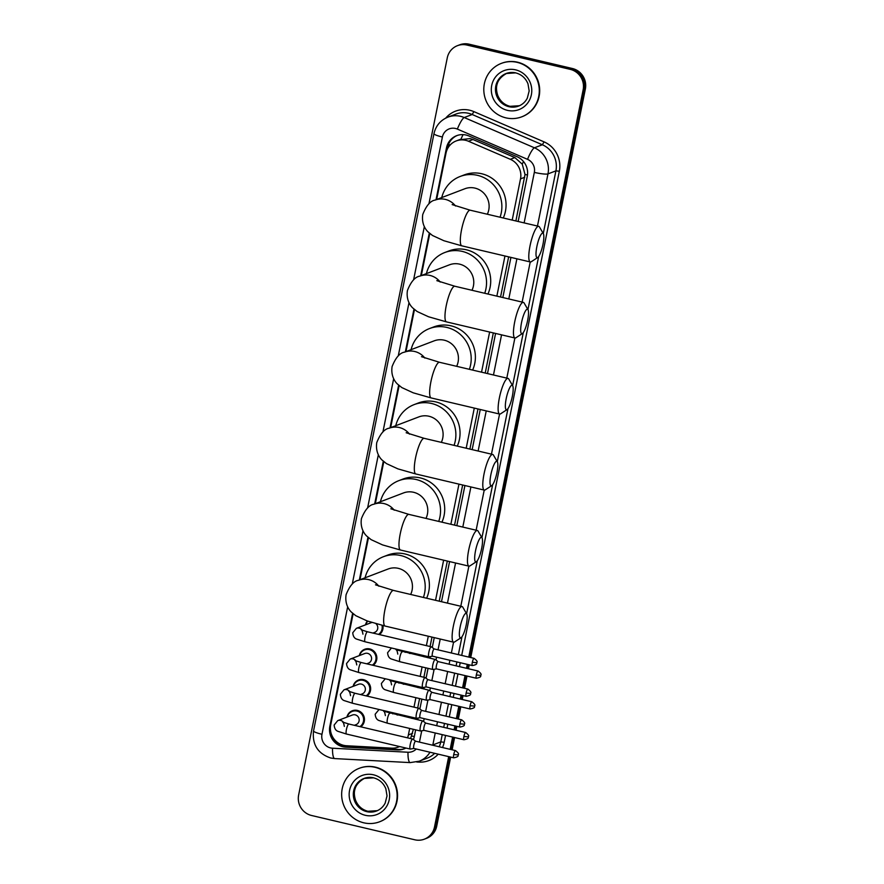 <?xml version="1.0" encoding="UTF-8"?>
<svg xmlns="http://www.w3.org/2000/svg" width="884" height="884" viewBox="0 0 884 884"><rect width="100%" height="100%" fill="white"/><g stroke="black" fill="none" stroke-linecap="round" stroke-linejoin="round"><path stroke-width="1.33" d="M410.463 652.469A9.149 8.84 69.1 0 1 410.088 653.541M404.264 683.221A9.149 8.84 69.1 0 1 403.889 684.293M398.065 713.974A9.149 8.84 69.1 0 1 397.689 715.046M382.894 625.529A9.149 8.84 69.1 0 1 379.38 634.579M359.313 655.608A9.149 8.84 69.1 0 1 376.661 656.116A9.149 8.84 69.1 0 1 373.17 665.321M353.114 686.36A9.149 8.84 69.1 0 1 370.462 686.868A9.149 8.84 69.1 0 1 366.971 696.073M346.915 717.112A9.149 8.84 69.1 0 1 364.263 717.609A9.149 8.84 69.1 0 1 360.771 726.825M515.891 220.956L525.019 174.48L522.267 164.148L514.864 157.584L472.973 139.517L470.155 138.611L459.404 139.749M512.201 220.083L520.51 178.877A17.161 16.575 -110.9 0 0 510.344 159.308L468.443 141.241A17.161 16.575 -110.9 0 0 465.658 140.324A17.161 16.575 -110.9 0 0 456.188 140.943A17.161 16.575 -110.9 0 0 446 153.142L436.652 199.519M410.585 738.549L413.381 729.322M415.425 719.222L415.646 718.106M417.679 708.007L419.591 698.57M421.624 688.47L421.845 687.365M423.878 677.266L425.79 667.818M427.823 657.718L428.044 656.613M430.088 646.513L431.978 637.088M439.226 601.186L447.315 561.053M454.553 525.14L462.652 485.007M469.89 449.094L477.979 408.961M485.228 373.048L493.316 332.914M500.554 297.002L508.654 256.868M407.535 737.831A17.161 16.575 -110.9 0 0 408.386 734.924L409.701 728.449M411.734 718.349L411.955 717.244M413.988 707.145L415.9 697.697M417.933 687.597L418.154 686.492M420.187 676.393L422.099 666.945M424.132 656.845L424.353 655.74M426.397 645.64L428.287 636.226M435.536 600.313L443.624 560.18M450.862 524.267L458.962 484.134M466.199 448.221L474.288 408.088M481.537 372.175L489.626 332.041M496.863 296.129L504.963 255.995M353.125 613.728L330.726 724.847A17.161 16.575 -110.9 0 0 346.55 745.753L391.612 748.162A17.161 16.575 -110.9 0 0 398.198 747.124A17.161 16.575 -110.9 0 0 399.557 746.538M429.79 233.509L421.314 275.565M414.463 309.555L405.977 351.611M399.126 385.601L390.651 427.657M383.8 461.636L375.313 503.703M368.462 537.682L359.976 579.738M365.512 624.855A9.149 8.84 69.1 0 1 367.401 621.021M518.157 221.486L527.273 176.314A17.161 16.575 -110.9 0 0 517.107 156.744L468.918 135.97A17.161 16.575 -110.9 0 0 466.133 135.053A17.161 16.575 -110.9 0 0 456.663 135.672A17.161 16.575 -110.9 0 0 446.475 147.871L436.011 199.762M447.171 149.484L447.591 147.44A17.161 16.575 69.1 0 1 457.227 135.473M448.696 756.627L434.508 826.982A17.161 16.575 69.1 0 1 424.32 839.181A17.161 16.575 69.1 0 1 414.839 839.8L311.577 815.49A17.161 16.575 69.1 0 1 298.637 795.003L447.271 57.869A17.161 16.575 69.1 0 1 457.448 45.67A17.161 16.575 69.1 0 1 466.929 45.051L570.191 69.35A17.161 16.575 69.1 0 1 583.142 89.848L468.763 657.077M467.293 664.381L466.509 668.293M465.028 675.586L462.564 687.829M461.094 695.133L460.299 699.045M458.829 706.338L456.365 718.581M454.895 725.875L454.1 729.797M452.63 737.09L450.166 749.334M457.448 45.67L459.68 44.819A17.161 16.575 69.1 0 1 469.161 44.2L572.423 68.51L571.307 68.93A17.161 16.575 69.1 0 1 584.258 89.417L469.747 657.309L584.258 89.417A17.161 16.575 69.1 0 0 571.307 68.93L468.045 44.62L571.307 68.93L570.191 69.35M458.564 45.239A17.161 16.575 69.1 0 1 468.045 44.62A17.161 16.575 69.1 0 0 458.564 45.239M450.652 757.091L436.729 826.131L435.624 826.562A17.161 16.575 69.1 0 1 425.436 838.761A17.161 16.575 69.1 0 0 435.624 826.562L449.669 756.859L435.624 826.562L434.508 826.982M468.277 664.613L467.481 668.525L468.277 664.613M466.012 675.818L463.548 688.061L466.012 675.818M462.078 695.354L461.282 699.277L462.078 695.354M459.813 706.57L457.348 718.814L459.813 706.57M455.879 726.107L455.083 730.029L455.879 726.107M453.614 737.322L451.138 749.566L453.614 737.322M429.293 233.078L420.673 275.808M413.966 309.113L405.347 351.854M398.629 385.159L390.01 427.9M383.291 461.205L374.672 503.946M367.965 537.251L359.346 579.981M352.628 613.297L329.854 726.25A17.161 16.575 -110.9 0 0 345.677 747.157L397.502 749.919A17.161 16.575 -110.9 0 0 404.087 748.892A17.161 16.575 -110.9 0 0 405.955 748.041M413.425 739.576A17.161 16.575 -110.9 0 0 414.276 736.692L415.657 729.852M417.69 719.753L418.033 718.062M419.856 709.001L421.856 699.1M423.889 689.001L424.232 687.31M426.066 678.249L428.055 668.348M430.088 658.249L430.431 656.558M432.265 647.497L434.254 637.629M441.492 601.717L449.58 561.583M456.829 525.671L464.918 485.537M472.155 449.624L480.255 409.491M487.493 373.578L495.581 333.445M502.83 297.532L510.919 257.399M404.64 748.671A17.161 16.575 69.1 0 1 398.607 749.488L346.793 746.726A17.161 16.575 69.1 0 1 331.036 733.046M572.423 68.51A17.161 16.575 69.1 0 1 585.363 88.997L470.73 657.541M469.26 664.834L468.465 668.757M466.995 676.05L464.531 688.293M463.05 695.586L462.266 699.509M460.796 706.802L458.321 719.046M456.851 726.339L456.067 730.261M454.597 737.554L452.122 749.798M436.729 826.131A17.161 16.575 69.1 0 1 426.552 838.33L424.32 839.181M505.946 117.87A28.608 27.614 69.1 0 1 483.902 91.914A28.608 27.614 69.1 0 1 501.338 63.383A28.608 27.614 69.1 0 1 517.14 62.355A28.608 27.614 69.1 0 1 539.185 88.312A28.608 27.614 69.1 0 1 521.737 116.832A28.608 27.614 69.1 0 1 505.946 117.87M501.338 63.383L501.758 63.228A28.608 27.614 69.1 0 1 517.549 62.2A28.608 27.614 69.1 0 1 539.594 88.157A28.608 27.614 69.1 0 1 522.157 116.677L521.737 116.832M536.864 246.592A12.586 2.74 103.2 0 0 537.715 257.498A12.586 2.74 103.2 0 0 542.986 244.249A12.586 2.74 103.2 0 0 543.34 233.619A12.586 2.74 103.2 0 0 536.864 246.592M537.715 257.498L531.273 261.719A18.31 3.989 -76.8 0 1 530.301 261.962A18.31 3.989 -76.8 0 1 530.035 245.84A18.31 3.989 -76.8 0 1 538.688 226.326A18.31 3.989 -76.8 0 1 539.45 226.978L543.34 233.619M487.327 214.237A18.31 17.68 -110.9 0 0 474.94 188.104A18.31 17.68 -110.9 0 0 464.84 188.756L435.237 200.06C430.486 200.745 426.331 205.541 422.773 214.436C421.292 223.972 425.944 229.984 428.132 231.973L432.475 235.475L443.878 240.724L461.824 245.84L530.301 261.962M441.746 197.574A31.47 30.376 69.1 0 1 460.144 176.468A31.47 30.376 69.1 0 1 477.515 175.341A31.47 30.376 69.1 0 1 500.057 217.232M460.144 176.468L464.321 174.877A31.47 30.376 69.1 0 1 481.692 173.739A31.47 30.376 69.1 0 1 503.283 217.983M521.527 322.638A12.586 2.74 103.2 0 0 522.378 333.544A12.586 2.74 103.2 0 0 527.66 320.295A12.586 2.74 103.2 0 0 528.002 309.665A12.586 2.74 103.2 0 0 521.527 322.638M522.378 333.544L515.936 337.765A18.31 3.989 -76.8 0 1 514.963 338.008A18.31 3.989 -76.8 0 1 514.709 321.887A18.31 3.989 -76.8 0 1 523.35 302.372A18.31 3.989 -76.8 0 1 524.113 303.024L528.002 309.665M471.99 290.272A18.31 17.68 -110.9 0 0 459.614 264.15A18.31 17.68 -110.9 0 0 449.503 264.802L419.9 276.106C415.148 276.791 410.994 281.587 407.436 290.482C405.955 300.019 410.607 306.03 412.806 308.008L417.149 311.522L428.552 316.77L446.486 321.887L514.963 338.008M426.419 273.62A31.47 30.376 69.1 0 1 444.807 252.515A31.47 30.376 69.1 0 1 462.188 251.387A31.47 30.376 69.1 0 1 484.719 293.278M444.807 252.515L448.984 250.923A31.47 30.376 69.1 0 1 466.365 249.785A31.47 30.376 69.1 0 1 487.946 294.029M506.201 398.684A12.586 2.74 103.2 0 0 507.051 409.59A12.586 2.74 103.2 0 0 512.322 396.341A12.586 2.74 103.2 0 0 512.665 385.711A12.586 2.74 103.2 0 0 506.201 398.684M507.051 409.59L500.609 413.811A18.31 3.989 -76.8 0 1 499.637 414.055A18.31 3.989 -76.8 0 1 499.372 397.933A18.31 3.989 -76.8 0 1 508.024 378.407A18.31 3.989 -76.8 0 1 508.786 379.07L512.665 385.711M456.652 366.319A18.31 17.68 -110.9 0 0 444.276 340.196A18.31 17.68 -110.9 0 0 434.166 340.848L404.563 352.152C399.822 352.838 395.667 357.633 392.109 366.529C390.618 376.065 395.281 382.076 397.469 384.054L401.811 387.568L413.215 392.816L431.149 397.933L499.637 414.055M411.082 349.655A31.47 30.376 69.1 0 1 429.48 328.561A31.47 30.376 69.1 0 1 446.851 327.423A31.47 30.376 69.1 0 1 469.382 369.324M429.48 328.561L433.657 326.969A31.47 30.376 69.1 0 1 451.028 325.831A31.47 30.376 69.1 0 1 472.62 370.076M490.863 474.73A12.586 2.74 103.2 0 0 491.714 485.636A12.586 2.74 103.2 0 0 496.996 472.387A12.586 2.74 103.2 0 0 497.338 461.757A12.586 2.74 103.2 0 0 490.863 474.73M491.714 485.636L485.272 489.846A18.31 3.989 -76.8 0 1 484.299 490.101A18.31 3.989 -76.8 0 1 484.034 473.979A18.31 3.989 -76.8 0 1 492.686 454.453A18.31 3.989 -76.8 0 1 493.449 455.116L497.338 461.757M441.326 442.365A18.31 17.68 -110.9 0 0 428.939 416.242A18.31 17.68 -110.9 0 0 418.839 416.894L389.236 428.188C384.485 428.884 380.33 433.679 376.772 442.564C375.291 452.111 379.943 458.122 382.131 460.1L386.474 463.614L397.877 468.863L415.823 473.979L484.299 490.101M395.756 425.701A31.47 30.376 69.1 0 1 414.143 404.607A31.47 30.376 69.1 0 1 431.514 403.469A31.47 30.376 69.1 0 1 454.056 445.359M414.143 404.607L418.32 403.005A31.47 30.376 69.1 0 1 435.69 401.877A31.47 30.376 69.1 0 1 457.282 446.122M475.526 550.776A12.586 2.74 103.2 0 0 476.377 561.683A12.586 2.74 103.2 0 0 481.658 548.434A12.586 2.74 103.2 0 0 482.001 537.803A12.586 2.74 103.2 0 0 475.526 550.776M476.377 561.683L469.934 565.893A18.31 3.989 -76.8 0 1 468.962 566.147A18.31 3.989 -76.8 0 1 468.708 550.025A18.31 3.989 -76.8 0 1 477.349 530.499A18.31 3.989 -76.8 0 1 478.111 531.162L482.001 537.803M425.989 518.411A18.31 17.68 -110.9 0 0 413.613 492.289A18.31 17.68 -110.9 0 0 403.502 492.941L373.899 504.234C369.147 504.93 364.993 509.725 361.434 518.61C359.954 528.146 364.606 534.168 366.805 536.146L371.147 539.66L382.551 544.909L400.485 550.025L468.962 566.147M380.418 501.747A31.47 30.376 69.1 0 1 398.817 480.653A31.47 30.376 69.1 0 1 416.187 479.515A31.47 30.376 69.1 0 1 438.718 521.405M398.817 480.653L402.993 479.051A31.47 30.376 69.1 0 1 420.364 477.924A31.47 30.376 69.1 0 1 441.945 522.168M460.199 626.811A12.586 2.74 103.2 0 0 461.05 637.729A12.586 2.74 103.2 0 0 466.321 624.48A12.586 2.74 103.2 0 0 466.664 613.85A12.586 2.74 103.2 0 0 460.199 626.811M461.05 637.729L454.608 641.939A18.31 3.989 -76.8 0 1 453.636 642.193A18.31 3.989 -76.8 0 1 453.37 626.071A18.31 3.989 -76.8 0 1 462.023 606.546A18.31 3.989 -76.8 0 1 462.785 607.197L466.664 613.85M410.662 594.457A18.31 17.68 -110.9 0 0 398.275 568.335A18.31 17.68 -110.9 0 0 388.164 568.987L358.561 580.28C353.821 580.976 349.666 585.772 346.108 594.656C344.616 604.192 349.279 610.214 351.467 612.192L355.81 615.706L367.214 620.955L385.148 626.071L453.636 642.193M365.081 577.793A31.47 30.376 69.1 0 1 383.479 556.699A31.47 30.376 69.1 0 1 400.85 555.561A31.47 30.376 69.1 0 1 423.392 597.451M383.479 556.699L387.656 555.097A31.47 30.376 69.1 0 1 405.027 553.97A31.47 30.376 69.1 0 1 426.618 598.214M363.799 822.816A28.608 27.614 69.1 0 1 341.754 796.86A28.608 27.614 69.1 0 1 359.202 768.329A28.608 27.614 69.1 0 1 374.993 767.301A28.608 27.614 69.1 0 1 397.038 793.257A28.608 27.614 69.1 0 1 379.59 821.788A28.608 27.614 69.1 0 1 363.799 822.816M359.202 768.329L359.622 768.174A28.608 27.614 69.1 0 1 375.413 767.146A28.608 27.614 69.1 0 1 397.457 793.103A28.608 27.614 69.1 0 1 380.009 821.623L379.59 821.788M362.948 634.171C362.363 631.01 361.777 629.563 361.18 629.806L367.457 631.773A5.149 1.127 103.2 0 0 365.026 637.265A5.149 1.127 103.2 0 0 364.97 637.574A5.149 1.127 103.2 0 0 365.103 641.795L356.981 639.209C354.462 638.502 353.059 636.358 352.738 632.778L356.363 628.347L370.948 622.778A5.149 4.973 69.1 0 1 371.954 622.524M365.877 624.723A8.586 8.287 69.1 0 1 367.832 621.165M434.265 648.978A3.724 0.807 103.2 0 0 434.199 648.944L431.359 646.834A5.149 1.127 103.2 0 0 431.259 646.79A5.149 1.127 103.2 0 0 431.094 646.801A5.149 1.127 103.2 0 0 428.828 652.281A5.149 1.127 103.2 0 0 428.906 656.812A5.149 1.127 103.2 0 0 429.016 656.812A5.149 1.127 103.2 0 0 429.083 656.79M474.089 658.337C479.316 662.425 476.056 662.238 476.885 662.691L472.332 662.304A3.724 0.807 103.2 0 1 474.089 658.337L434.199 648.944A3.724 0.807 103.2 0 0 434.077 648.955A3.724 0.807 103.2 0 0 432.442 652.911A3.724 0.807 103.2 0 0 432.497 656.182A3.724 0.807 103.2 0 0 432.574 656.193L429.016 656.812M375.943 623.695A5.149 4.973 69.1 0 1 374.617 632.403L372.915 633.054M381.976 625.297A8.586 8.287 69.1 0 1 378.529 634.38M356.749 664.923C356.164 661.762 355.578 660.315 354.981 660.547L361.258 662.525A5.149 1.127 103.2 0 0 358.827 668.006A5.149 1.127 103.2 0 0 358.76 668.326A5.149 1.127 103.2 0 0 358.904 672.547L350.782 669.961C348.263 669.254 346.848 667.111 346.539 663.53L350.163 659.099L364.749 653.53A5.149 4.973 69.1 0 1 371.556 658.016A5.149 4.973 69.1 0 1 368.418 663.155L366.716 663.807M359.666 655.475A8.586 8.287 69.1 0 1 375.866 656.469A8.586 8.287 69.1 0 1 372.33 665.122M428.066 679.73A3.724 0.807 103.2 0 0 428 679.697L425.16 677.586A5.149 1.127 103.2 0 0 425.06 677.542A5.149 1.127 103.2 0 0 424.895 677.553A5.149 1.127 103.2 0 0 422.629 683.034A5.149 1.127 103.2 0 0 422.707 687.564A5.149 1.127 103.2 0 0 422.806 687.564A5.149 1.127 103.2 0 0 422.872 687.542M467.89 689.089C473.117 693.178 469.846 692.99 470.686 693.443L466.133 693.056A3.724 0.807 103.2 0 1 467.89 689.089L428 679.697A3.724 0.807 103.2 0 0 427.867 679.708A3.724 0.807 103.2 0 0 426.243 683.663A3.724 0.807 103.2 0 0 426.298 686.934A3.724 0.807 103.2 0 0 426.375 686.934M350.55 695.675C349.965 692.515 349.379 691.067 348.782 691.299L355.059 693.277A5.149 1.127 103.2 0 0 352.628 698.758A5.149 1.127 103.2 0 0 352.561 699.078A5.149 1.127 103.2 0 0 352.694 703.299L344.572 700.714C342.064 700.006 340.649 697.863 340.34 694.283L343.953 689.851L358.55 684.282A5.149 4.973 69.1 0 1 365.357 688.769A5.149 4.973 69.1 0 1 362.219 693.907L360.517 694.559M353.467 686.227A8.586 8.287 69.1 0 1 369.667 687.222A8.586 8.287 69.1 0 1 366.131 695.874M421.834 710.46L418.961 708.338A5.149 1.127 103.2 0 0 418.861 708.294A5.149 1.127 103.2 0 0 418.696 708.305A5.149 1.127 103.2 0 0 416.43 713.775A5.149 1.127 103.2 0 0 416.508 718.316A5.149 1.127 103.2 0 0 416.607 718.316A5.149 1.127 103.2 0 0 416.673 718.294M421.867 710.482A3.724 0.807 103.2 0 0 421.801 710.449A3.724 0.807 103.2 0 0 421.668 710.46A3.724 0.807 103.2 0 0 420.044 714.416A3.724 0.807 103.2 0 0 420.088 717.686A3.724 0.807 103.2 0 0 420.165 717.686M344.34 726.416C343.766 723.267 343.18 721.808 342.583 722.051L348.86 724.018A5.149 1.127 103.2 0 0 346.429 729.51A5.149 1.127 103.2 0 0 346.362 729.83A5.149 1.127 103.2 0 0 346.495 734.051L338.373 731.466C335.865 730.759 334.45 728.615 334.141 725.035L337.754 720.604L352.351 715.034A5.149 4.973 69.1 0 1 359.158 719.521A5.149 4.973 69.1 0 1 356.02 724.659L354.318 725.311M347.268 716.968A8.586 8.287 69.1 0 1 363.468 717.974A8.586 8.287 69.1 0 1 359.932 726.626M455.492 750.593C460.719 754.682 457.448 754.494 458.277 754.947L453.735 754.549A3.724 0.807 103.2 0 1 455.492 750.593L415.591 741.201A3.724 0.807 103.2 0 1 415.668 741.234L412.762 739.09A5.149 1.127 103.2 0 0 412.662 739.046A5.149 1.127 103.2 0 0 412.485 739.057A5.149 1.127 103.2 0 0 410.231 744.527A5.149 1.127 103.2 0 0 410.309 749.068A5.149 1.127 103.2 0 0 410.408 749.068A5.149 1.127 103.2 0 0 410.474 749.046M415.591 741.201A3.724 0.807 103.2 0 0 415.469 741.212A3.724 0.807 103.2 0 0 413.834 745.168A3.724 0.807 103.2 0 0 413.889 748.439A3.724 0.807 103.2 0 0 413.966 748.439M438.243 661.652A3.724 0.807 103.2 0 0 438.166 661.619L435.337 659.508A5.149 1.127 103.2 0 0 435.237 659.464A5.149 1.127 103.2 0 0 435.061 659.475A5.149 1.127 103.2 0 0 432.884 664.591A5.149 1.127 103.2 0 0 432.873 669.486A5.149 1.127 103.2 0 0 432.983 669.486A5.149 1.127 103.2 0 0 433.049 669.475M478.067 671.011C483.294 675.111 480.023 674.912 480.852 675.365L476.31 674.978A3.724 0.807 103.2 0 1 478.067 671.011L438.166 661.619A3.724 0.807 103.2 0 0 438.044 661.63A3.724 0.807 103.2 0 0 436.409 665.586A3.724 0.807 103.2 0 0 436.464 668.868A3.724 0.807 103.2 0 0 436.541 668.868L432.983 669.486M405.469 651.298A5.149 4.973 69.1 0 1 405.137 652.381M409.69 652.293A8.586 8.287 69.1 0 1 409.314 653.364M432.011 692.382L429.138 690.26A5.149 1.127 103.2 0 0 429.038 690.216A5.149 1.127 103.2 0 0 428.862 690.227A5.149 1.127 103.2 0 0 426.685 695.332A5.149 1.127 103.2 0 0 426.674 700.239A5.149 1.127 103.2 0 0 426.784 700.239A5.149 1.127 103.2 0 0 426.85 700.227M432.044 692.404A3.724 0.807 103.2 0 0 431.967 692.371A3.724 0.807 103.2 0 0 431.845 692.382A3.724 0.807 103.2 0 0 430.21 696.338A3.724 0.807 103.2 0 0 430.265 699.609A3.724 0.807 103.2 0 0 430.342 699.62M399.27 682.05A5.149 4.973 69.1 0 1 398.938 683.133M403.491 683.045A8.586 8.287 69.1 0 1 403.115 684.117M425.812 723.134L422.928 721.012A5.149 1.127 103.2 0 0 422.839 720.968A5.149 1.127 103.2 0 0 422.662 720.979A5.149 1.127 103.2 0 0 420.486 726.084A5.149 1.127 103.2 0 0 420.475 730.991A5.149 1.127 103.2 0 0 420.585 730.991A5.149 1.127 103.2 0 0 420.651 730.969M425.834 723.156A3.724 0.807 103.2 0 0 425.768 723.123A3.724 0.807 103.2 0 0 425.646 723.134A3.724 0.807 103.2 0 0 424.011 727.09A3.724 0.807 103.2 0 0 424.066 730.361A3.724 0.807 103.2 0 0 424.143 730.372M393.06 712.791A5.149 4.973 69.1 0 1 392.739 713.885M397.292 713.786A8.586 8.287 69.1 0 1 396.916 714.869M472.973 139.517L468.443 141.241M340.318 745.013A17.161 4.111 -86.9 0 1 340.218 744.118M450.199 144.954A17.161 2.453 -168.6 0 1 448.464 144.49M527.483 175.01A17.161 2.453 -168.6 0 1 525.019 174.48M522.267 164.148A17.161 3.26 -66.7 0 1 523.483 161.518M414.298 736.571A17.161 2.453 -168.6 0 1 411.8 736.029M461.006 139.12A17.161 3.26 -66.7 0 1 463.061 134.633M514.864 157.584L510.344 159.308M524.698 177.286L520.51 178.877M412.574 733.333L408.386 734.924M447.591 147.44L446.475 147.871M524.135 222.901L534.323 172.391A11.437 11.05 -110.9 0 0 527.549 159.352L457.359 129.086A11.437 11.05 -110.9 0 0 442.398 137.02L428.928 203.828M447.901 117.141A22.885 22.089 69.1 0 1 460.531 116.312A22.885 22.089 69.1 0 1 464.233 117.539L472.178 114.511A22.885 22.089 -110.9 0 0 468.465 113.285A22.885 22.089 -110.9 0 0 455.835 114.113L447.901 117.141C440.442 120.246 435.801 125.771 433.967 133.694A11.437 1.635 11.4 0 0 442.398 137.02M347.666 606.822L321.975 734.284A11.437 11.05 -110.9 0 0 332.528 748.218L407.999 752.24A11.437 11.05 -110.9 0 0 416.265 749.002M433.967 133.694L313.544 730.957C312.085 744.604 317.831 753.632 330.76 758.019L334.693 758.582A11.437 2.74 -86.9 0 1 332.528 748.218M445.713 118.113A25.747 24.851 69.1 0 1 469.724 110.246A25.747 24.851 69.1 0 1 473.89 111.627L544.08 141.882A25.747 24.851 69.1 0 1 559.329 171.242L461.702 655.42M460.233 662.713L459.437 666.624M457.967 673.928L455.503 686.172M454.022 693.465L453.238 697.377M451.768 704.67L449.293 716.924M447.823 724.217L447.039 728.129M445.569 735.422L444.188 742.273A25.747 24.851 69.1 0 1 442.519 747.533M438.232 754.163A25.747 24.851 69.1 0 1 419.016 762.107L416.707 761.986M583.142 89.848L585.363 88.997M466.929 45.051L469.161 44.2M457.359 129.086A11.437 2.177 -66.7 0 1 464.233 117.539L534.422 147.794L542.356 144.766L472.178 114.511L473.89 111.627M527.549 159.352A11.437 2.177 -66.7 0 1 534.422 147.794A22.885 22.089 69.1 0 1 547.981 173.894L555.914 170.866A22.885 22.089 -110.9 0 0 542.356 144.766L544.08 141.882M435.237 732.991L432.84 744.925L440.773 741.897L442.232 734.637M432.077 745.079A11.437 1.635 11.4 0 0 432.84 744.925A22.885 22.089 69.1 0 1 432.773 745.245M429.978 752.229A22.885 22.089 69.1 0 1 419.259 761.19L427.193 758.163A22.885 22.089 -110.9 0 0 434.663 753.323M439.204 746.759A22.885 22.089 -110.9 0 0 440.773 741.897L444.188 742.273M534.323 172.391A11.437 1.635 11.4 0 0 547.981 173.894L537.461 226.028M530.223 261.94L522.135 302.074M514.886 337.986L506.797 378.12M499.559 414.032L491.46 454.166M484.222 490.079L476.133 530.212M468.885 566.125L460.796 606.258M453.558 642.171L451.37 652.989M449.901 660.282L449.116 664.193M447.647 671.497L445.171 683.741M443.702 691.034L442.917 694.946M441.436 702.25L438.972 714.493M437.503 721.786L436.707 725.698M443.702 727.344L444.497 723.432M445.967 716.139L448.431 703.896M449.912 696.592L450.696 692.68M452.166 685.387L454.641 673.144M456.111 665.84L456.895 661.928M458.365 654.635L461.978 636.756M466.608 613.75L477.305 560.71M481.946 537.704L492.642 484.664M497.283 461.658L507.969 408.618M512.609 385.612L523.306 332.572M527.947 309.566L538.643 256.526M543.273 233.52L555.914 170.866L559.329 171.242M424.342 226.591L413.59 279.874M409.005 302.637L398.264 355.921M393.667 378.683L382.927 431.967M378.341 454.73L367.6 508.013M363.004 530.776L352.263 584.059M419.447 742.107L421.734 730.792M423.602 721.51L424.176 718.648M425.646 711.355L427.933 700.04M429.801 690.758L430.375 687.896M431.845 680.603L434.132 669.287M436 660.005L436.574 657.144M438.044 649.851L440.232 639.033M447.47 603.12L455.569 562.986M462.807 527.074L470.896 486.94M478.133 451.028L486.233 410.894M493.471 374.993L501.559 334.848M508.808 298.947L516.897 258.813M419.016 762.107A2.862 0.685 93.1 0 0 419.005 761.279M334.693 758.582L410.165 762.605A11.437 2.74 -86.9 0 1 407.999 752.24M313.544 730.957A11.437 1.635 11.4 0 0 321.975 734.284M398.607 749.488L397.502 749.919M346.793 746.726L345.677 747.157M330.528 725.996L329.854 726.25M506.156 73.505L515.67 72.886C521.472 74.411 525.571 78.046 527.98 83.803L529.173 90.93L527.295 98.201C525.328 101.947 522.422 104.577 518.588 106.08A17.437 16.84 69.1 0 1 508.963 106.71A17.437 16.84 69.1 0 1 495.526 90.886A17.437 16.84 69.1 0 1 506.156 73.505A17.437 16.84 69.1 0 1 515.571 72.831M507.46 110.356A20.873 20.144 69.1 0 1 491.714 85.45A20.873 20.144 69.1 0 1 515.626 69.858A20.873 20.144 69.1 0 1 531.361 94.776A20.873 20.144 69.1 0 1 507.46 110.356M519.074 105.892A17.437 16.84 69.1 0 1 509.935 106.334A17.437 16.84 69.1 0 1 496.521 90.787A17.437 16.84 69.1 0 1 506.642 73.328M455.547 206.016A18.31 17.68 -110.9 0 0 445.337 199.397A18.31 17.68 -110.9 0 0 435.237 200.06M452.155 204.602L470.211 210.204A18.31 3.989 103.2 0 0 461.558 229.718A18.31 3.989 103.2 0 0 461.824 245.84M440.221 282.062A18.31 17.68 -110.9 0 0 430.011 275.443A18.31 17.68 -110.9 0 0 419.9 276.106M436.818 280.648L454.873 286.25A18.31 3.989 103.2 0 0 446.221 305.765A18.31 3.989 103.2 0 0 446.486 321.887M424.884 358.108A18.31 17.68 -110.9 0 0 414.673 351.489A18.31 17.68 -110.9 0 0 404.563 352.152M421.491 356.694L439.536 362.296A18.31 3.989 103.2 0 0 430.895 381.811A18.31 3.989 103.2 0 0 431.149 397.933M409.546 434.154A18.31 17.68 -110.9 0 0 399.336 427.536A18.31 17.68 -110.9 0 0 389.236 428.188M406.154 432.74L424.209 438.342A18.31 3.989 103.2 0 0 415.557 457.857A18.31 3.989 103.2 0 0 415.823 473.979M394.22 510.19A18.31 17.68 -110.9 0 0 384.01 503.582A18.31 17.68 -110.9 0 0 373.899 504.234M390.816 508.786L408.872 514.389A18.31 3.989 103.2 0 0 400.22 533.903A18.31 3.989 103.2 0 0 400.485 550.025M378.882 586.236A18.31 17.68 -110.9 0 0 368.672 579.628A18.31 17.68 -110.9 0 0 358.561 580.28M375.49 584.832L393.546 590.435A18.31 3.989 103.2 0 0 384.894 609.949A18.31 3.989 103.2 0 0 385.148 626.071M364.02 778.45L373.534 777.832C379.324 779.356 383.435 782.992 385.844 788.749L387.026 795.876L385.159 803.147C383.181 806.893 380.286 809.523 376.451 811.026A17.437 16.84 69.1 0 1 366.827 811.656A17.437 16.84 69.1 0 1 353.379 795.832A17.437 16.84 69.1 0 1 364.02 778.45A17.437 16.84 69.1 0 1 373.645 777.821M365.313 815.302A20.873 20.144 69.1 0 1 349.567 790.395A20.873 20.144 69.1 0 1 373.479 774.804A20.873 20.144 69.1 0 1 389.225 799.722A20.873 20.144 69.1 0 1 365.313 815.302M376.927 810.838A17.437 16.84 69.1 0 1 367.799 811.291A17.437 16.84 69.1 0 1 354.385 795.733A17.437 16.84 69.1 0 1 364.506 778.274M356.363 628.347A5.149 4.973 69.1 0 1 362.241 630.259M472.332 662.304A3.724 0.807 103.2 0 0 472.387 665.575L432.497 656.182M350.163 659.099A5.149 4.973 69.1 0 1 356.042 661.011M466.133 693.056A3.724 0.807 103.2 0 0 466.188 696.327L426.298 686.934L422.806 687.564M459.934 723.808L464.487 724.195C463.647 723.742 466.918 723.93 461.691 719.841A3.724 0.807 103.2 0 0 459.934 723.808A3.724 0.807 103.2 0 0 459.989 727.079L420.088 717.686M343.953 689.851A5.149 4.973 69.1 0 1 349.843 691.763M337.754 720.604A5.149 4.973 69.1 0 1 343.644 722.515M453.735 754.549A3.724 0.807 103.2 0 0 453.779 757.831L413.889 748.439M396.032 649.077A5.149 4.973 69.1 0 1 397.093 650.204M402.452 651.806A5.149 1.127 103.2 0 0 402.297 651.707A5.149 1.127 103.2 0 0 402.132 651.729A5.149 1.127 103.2 0 0 399.811 657.519A5.149 1.127 103.2 0 0 399.944 661.74L391.822 659.155C389.303 658.447 387.899 656.304 387.59 652.724L391.203 648.292A5.149 4.973 69.1 0 1 391.866 648.094M476.31 674.978A3.724 0.807 103.2 0 0 476.354 678.249L436.464 668.868M470.1 705.73L474.653 706.117C473.824 705.664 477.095 705.863 471.857 701.763A3.724 0.807 103.2 0 0 470.1 705.73A3.724 0.807 103.2 0 0 470.155 709.001L430.265 699.609L426.784 700.239M389.833 679.829A5.149 4.973 69.1 0 1 390.883 680.956M396.253 682.559A5.149 1.127 103.2 0 0 396.098 682.459A5.149 1.127 103.2 0 0 395.933 682.481A5.149 1.127 103.2 0 0 393.612 688.26A5.149 1.127 103.2 0 0 393.745 692.481L385.623 689.907C383.103 689.2 381.7 687.056 381.391 683.465L385.004 679.045A5.149 4.973 69.1 0 1 385.667 678.846M463.901 736.482L468.454 736.869C467.625 736.416 470.885 736.604 465.658 732.516A3.724 0.807 103.2 0 0 463.901 736.482A3.724 0.807 103.2 0 0 463.956 739.753L424.066 730.361M383.634 710.581A5.149 4.973 69.1 0 1 384.684 711.708M390.043 713.311A5.149 1.127 103.2 0 0 389.899 713.211A5.149 1.127 103.2 0 0 389.733 713.233A5.149 1.127 103.2 0 0 387.402 719.012A5.149 1.127 103.2 0 0 387.546 723.234L379.424 720.659C376.904 719.952 375.49 717.808 375.181 714.217L378.805 709.797A5.149 4.973 69.1 0 1 379.468 709.598M460.398 139.34L456.188 140.943M399.678 746.56L398.198 747.124M410.165 762.605L419.259 761.19M507.129 73.129C494.918 79.737 495.592 88.698 497.736 95.384C500.145 101.152 504.245 104.798 510.057 106.323L519.571 105.715M470.211 210.204L538.688 226.326M454.873 286.25L523.35 302.372M439.536 362.296L508.024 378.407M424.209 438.342L492.686 454.453M408.872 514.389L477.349 530.499M393.546 590.435L462.023 606.546M364.993 778.075C352.771 784.683 353.445 793.644 355.589 800.329C357.998 806.097 362.108 809.744 367.91 811.28L377.424 810.661M365.103 641.795L428.906 656.812M378.871 634.458L380.109 633.983M367.457 631.773L431.259 646.79M472.387 665.575C478.929 664.216 475.912 662.901 476.885 662.691M364.639 649.906L367.788 648.701M358.904 672.547L422.707 687.564M372.672 665.21L373.91 664.735M361.258 662.525L425.06 677.542M466.188 696.327C472.73 694.957 469.713 693.653 470.686 693.443M358.44 680.647L361.589 679.453M352.694 703.299L416.508 718.316M366.473 695.962L367.711 695.487M355.059 693.277L418.861 708.294M420.132 717.697L416.607 718.316M461.691 719.841L421.801 710.449M459.989 727.079C466.531 725.709 463.514 724.405 464.487 724.195M352.241 711.399L355.39 710.206M346.495 734.051L410.309 749.068M360.274 726.714L361.512 726.239M348.86 724.018L412.662 739.046M413.933 748.45L410.408 749.068M453.779 757.831C460.332 756.461 457.315 755.157 458.277 754.947M397.789 654.105C397.214 650.956 396.618 649.497 396.032 649.74L435.237 659.464M391.778 648.071L391.203 648.292M399.944 661.74L432.873 669.486M476.354 678.249C482.907 676.89 479.89 675.575 480.852 675.365M391.59 684.857C391.004 681.708 390.419 680.249 389.822 680.492L429.038 690.216M385.579 678.824L385.004 679.045M393.745 692.481L426.674 700.239M471.857 701.763L431.967 692.371M470.155 709.001C476.708 707.642 473.691 706.327 474.653 706.117M385.391 715.609C384.805 712.46 384.22 711.001 383.623 711.244L422.839 720.968M379.38 709.576L378.805 709.797M387.546 723.234L420.475 730.991M424.099 730.372L420.585 730.991M465.658 732.516L425.768 723.123M463.956 739.753C470.509 738.394 467.492 737.079 468.454 736.869"/></g></svg>
